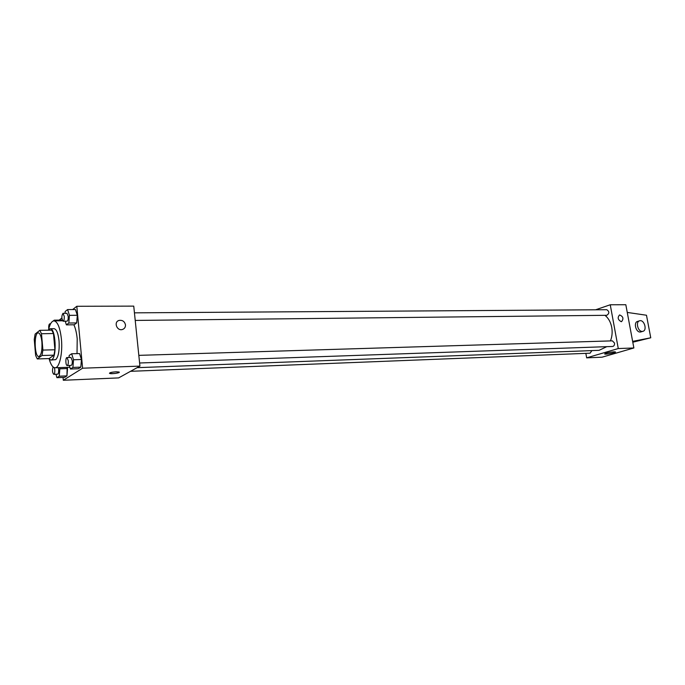 <?xml version="1.0" encoding="UTF-8"?>
<svg xmlns="http://www.w3.org/2000/svg" width="685" height="685" viewBox="0 0 685 685"><rect width="100%" height="100%" fill="white"/><g stroke="black" fill="none" stroke-linecap="round" stroke-linejoin="round"><path stroke-width="1.03" d="M41.913 342.115C42.299 350.532 41.271 355.335 38.848 356.517C34.37 357.168 33.796 332.43 38.3 332.867C40.072 333.235 41.28 336.318 41.913 342.115M39.807 330.333L35.132 334.075L34.25 339.426L35.629 355.472L37.273 358.931L41.999 355.498L42.915 350.086L41.485 333.732L39.807 330.333L51.752 330.153L53.473 333.526L41.485 333.732M37.273 358.931L49.132 358.572L53.978 355.155L41.999 355.498M53.473 333.526L54.92 349.77L42.915 350.086M54.92 349.77L53.978 355.155M48.755 358.58L50.87 360.079L51.795 359.753C57.206 356.885 55.639 327.764 50.142 328.749L48.19 330.204M50.142 328.749L54.072 328.689C56.512 329.177 58.174 333.244 59.038 340.907C59.586 350.497 58.482 356.739 55.733 359.625L50.87 360.079M48.558 329.69C49.885 324.022 51.692 321.085 53.978 320.871C57.626 321.582 60.109 327.678 61.419 339.161C62.823 353.237 59.441 368.085 55.074 367.776C52.779 367.665 50.836 364.814 49.243 359.223M73.869 324.776C75.513 328.252 76.626 332.936 77.208 338.835L77.028 353.623M55.913 374.258L56.932 377.683L64.596 377.367L66.942 375.885L67.164 367.34L67.532 368.53L59.826 368.813L59.467 367.614M61.881 320.1L62.095 320.785L61.881 320.1L54.235 320.178L53.165 321.034M63.054 377.435L63.303 380.269L82.602 368.205L76.814 306.281L72.653 309.543M61.847 318.028L59.167 320.126M69.331 365.447L70.427 369.018L78.295 368.735L80.813 367.143L81.447 359.514L79.546 353.546L71.66 353.777L69.185 355.446L69.022 357.501M65.229 321.197L66.394 324.87L74.211 324.776L76.686 322.926L77.311 315.271L75.436 309.534L67.592 309.569L65.169 311.495L65.024 313.302M63.303 380.269L118.633 377.906L139.928 366.107L82.602 368.205M115.988 371.792L119.002 372.006C121.228 372.768 111.518 374.258 109.711 373.436C109.266 372.717 111.364 372.169 115.988 371.792M139.928 366.107L133.746 306.126L76.814 306.281M125.475 324.87C125.569 327.139 124.584 328.663 122.529 329.451C117.015 331.403 113.35 321.976 119.027 320.434C122.452 319.921 124.602 321.402 125.475 324.87C125.569 327.139 124.584 328.663 122.529 329.451C117.015 331.403 113.35 321.976 119.019 320.434C122.452 319.921 124.602 321.402 125.475 324.878M119.258 372.229C116.989 373.411 113.804 373.822 109.711 373.436L109.454 373.214M604.941 315.323C608.417 318.046 610.686 322.07 611.739 327.379C612.553 332.139 612.125 336.66 610.455 340.916M606.782 346.67L599.075 350.335L137.103 367.674M135.219 320.434L606.833 315.297C609.462 313.413 609.453 311.555 606.807 309.714L134.44 312.839M591.926 350.6L590.059 353.195L130.527 371.313M138.824 355.361L612.399 340.856L614.513 343.057C614.676 345.017 614.043 346.156 612.604 346.464L139.612 362.99M585.855 353.357L586.651 357.853L618.272 348.545L610.249 304.774L595.616 309.791M613.914 351.825L615.37 351.936C616.868 352.544 605.651 354.693 604.641 353.991C605.42 353.1 608.503 352.373 613.914 351.825M618.272 348.545L633.865 347.971L602.098 357.185L586.651 357.853M633.865 347.971L625.825 304.731L610.249 304.774M621.209 321.667C617.836 319.775 617.296 317.532 619.591 314.937C623.222 316.47 623.881 318.696 621.56 321.625L621.209 321.667C617.836 319.775 617.296 317.532 619.591 314.937L619.591 314.937C623.222 316.47 623.881 318.696 621.56 321.625M641.074 331.874L640.244 332.028C635.766 332.422 633.308 322.113 637.701 321.402L639.362 320.88M627.254 312.428L646.486 315.237L650.75 337.791L632.794 342.217M650.75 337.791L632.64 341.378M642.282 331.412C637.803 331.797 635.346 321.47 639.739 320.76C644.294 319.441 647.496 330.547 642.778 331.352L642.282 331.412M632.675 341.567L633.377 341.353M66.394 324.87L68.825 323.02L69.433 315.34L67.592 309.569M62.994 313.319L66.933 313.293L68.2 316.299C68.329 319.15 67.943 320.777 67.053 321.179L63.114 321.222C61.479 318.602 61.436 315.965 62.994 313.319L64.244 316.333C64.373 319.184 63.996 320.82 63.114 321.222M74.211 324.776L76.686 322.926L68.825 323.02M76.686 322.926L77.311 315.271L69.433 315.34M77.311 315.271L75.436 309.534M54.449 320.871L54.235 320.178M48.763 328.817C48.566 325.94 48.909 324.27 49.774 323.808L50.339 324.262M70.427 369.018L72.91 367.425L73.535 359.771L71.66 353.777M66.967 357.561L70.932 357.442L72.267 360.601C72.404 363.392 72.036 364.985 71.163 365.388L67.198 365.525C65.58 365.764 65.34 357.424 66.967 357.561L68.294 360.73C68.431 363.529 68.063 365.122 67.198 365.525M78.295 368.735L80.813 367.143L72.91 367.425M80.813 367.143L81.447 359.514L73.535 359.771M81.447 359.514L79.546 353.546M56.932 377.683L59.252 376.202L59.826 368.813M58.276 367.657L58.653 369.592C58.782 372.272 58.439 373.804 57.626 374.19L53.764 374.335C52.36 372.708 52.129 370.242 53.087 366.954M64.596 377.367L66.942 375.885L59.252 376.202M66.942 375.885L67.532 368.53M54.38 367.691L54.783 369.729C54.911 372.426 54.569 373.959 53.764 374.335M62.532 320.777L53.978 320.871M69.879 367.246L55.074 367.776M642.778 331.352L640.74 331.968M50.579 323.8L49.774 323.808"/></g></svg>
